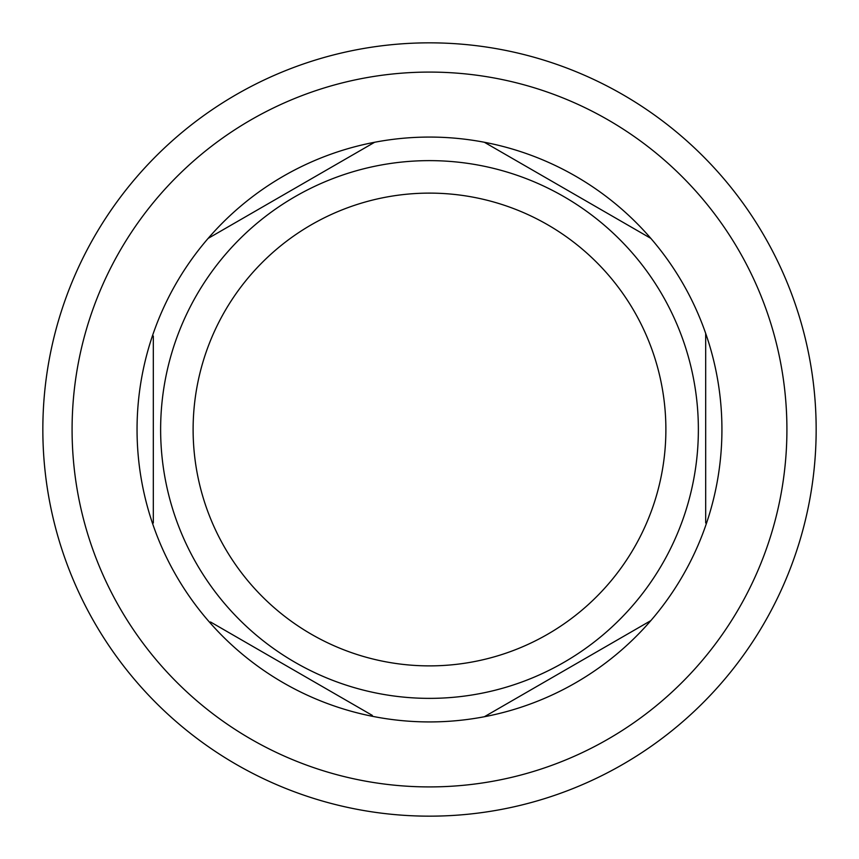 <?xml version="1.0" encoding="UTF-8"?>
<svg xmlns="http://www.w3.org/2000/svg" width="859" height="859" viewBox="0 0 859 859"><rect width="100%" height="100%" fill="white"/><g stroke="black" fill="none" stroke-linecap="round" stroke-linejoin="round"><path stroke-width="1.29" d="M542.824 636.949A236.386 236.386 0 0 0 636.949 316.176A236.386 236.386 0 0 0 316.176 222.052A236.386 236.386 0 0 0 222.052 542.824A236.386 236.386 0 0 0 542.824 636.949M374.642 142.261A292.425 292.425 0 0 1 484.358 142.261A292.425 292.425 0 0 0 374.642 142.261L297.053 187.058L374.642 142.261A292.425 292.425 0 0 0 374.642 716.739A292.425 292.425 0 0 0 484.358 716.739L650.832 620.627A292.425 292.425 0 0 0 705.679 333.389L705.679 522.948M648.524 237.041L650.832 238.373A292.425 292.425 0 0 0 484.358 142.261L650.832 238.373A292.425 292.425 0 0 1 705.679 333.389L705.679 336.052M300.596 193.543A268.878 268.878 0 0 0 193.543 558.404A268.878 268.878 0 0 0 558.404 665.457A268.878 268.878 0 0 0 665.457 300.596A268.878 268.878 0 0 0 300.596 193.543M244.128 90.174A386.657 386.657 0 0 0 90.174 614.872A386.657 386.657 0 0 0 614.872 768.826A386.657 386.657 0 0 0 768.826 244.128A386.657 386.657 0 0 0 244.128 90.174M600.849 743.164A357.419 357.419 0 0 1 115.836 600.849A357.419 357.419 0 0 1 258.151 115.836A357.419 357.419 0 0 1 743.164 258.151A357.419 357.419 0 0 1 600.849 743.164M561.947 671.942L484.358 716.739A292.425 292.425 0 0 0 650.832 620.627M297.053 187.058L208.168 238.373M153.321 522.948L153.321 336.052M372.334 715.407L210.476 621.959M486.666 143.593L484.358 142.261"/></g></svg>
